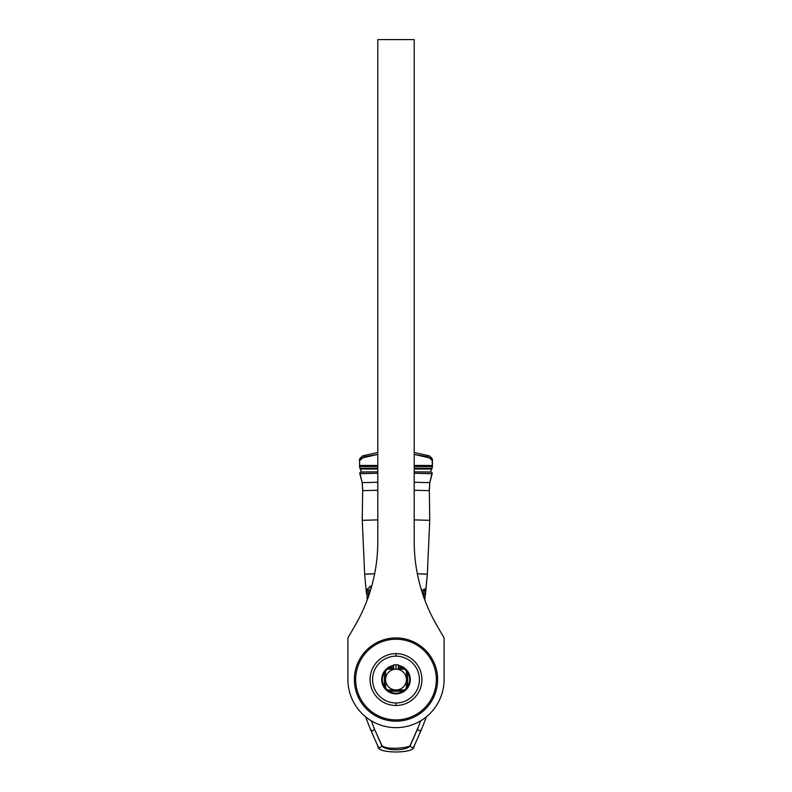 <?xml version="1.0" encoding="UTF-8"?>
<svg xmlns="http://www.w3.org/2000/svg" width="792" height="792" viewBox="0 0 792 792"><rect width="100%" height="100%" fill="white"/><g stroke="black" fill="none" stroke-linecap="round" stroke-linejoin="round"><path stroke-width="1.19" d="M396 702.979A23.413 23.413 0 0 0 419.413 679.566A23.413 23.413 0 0 0 396 656.152A23.413 23.413 0 0 0 372.587 679.566A23.413 23.413 0 0 0 396 702.979A23.413 23.413 0 0 0 419.413 679.566A23.413 23.413 0 0 0 396 656.152L396 653.628A25.938 25.938 0 0 1 421.938 679.566A25.938 25.938 0 0 1 396 705.504L396 702.979L396 705.504A25.938 25.938 0 0 1 370.062 679.566A25.938 25.938 0 0 1 396 653.628L396 656.152A23.413 23.413 0 0 0 372.587 679.566A23.413 23.413 0 0 0 396 702.979M355.667 679.566A40.333 40.333 0 0 1 396 639.233A40.333 40.333 0 0 1 436.333 679.566A40.333 40.333 0 0 1 396 719.898A40.333 40.333 0 0 1 355.667 679.566A40.333 40.333 0 0 0 396 719.898A40.333 40.333 0 0 0 436.333 679.566L437.62 679.566L437.6 680.882L437.62 679.566A41.62 41.62 0 0 0 396 637.946A41.62 41.62 0 0 0 354.38 679.566A41.62 41.62 0 0 0 396 721.185A41.62 41.62 0 0 0 437.62 679.566A41.62 41.62 0 0 1 396 721.185A41.62 41.62 0 0 1 354.38 679.566L354.4 678.249L354.38 679.566L355.667 679.566L354.38 679.566A41.62 41.62 0 0 1 396 637.946A41.62 41.62 0 0 1 437.62 679.566L436.333 679.566A40.333 40.333 0 0 0 396 639.233A40.333 40.333 0 0 0 355.667 679.566M354.588 683.763L354.519 682.961L354.588 683.763M354.45 681.991L354.4 678.249L354.45 681.991M437.342 684.387L437.283 684.892M354.658 674.744L354.717 674.239M437.412 675.368L437.481 676.101M437.55 677.14L437.6 680.882L437.55 677.14M437.6 680.882L437.55 681.991M437.481 682.971L437.412 683.773M393.921 637.996L394.683 637.966M399.406 638.085L400.198 638.154M400.821 638.223L401.326 638.283M354.519 683.031L354.588 683.773M354.4 678.249L354.45 677.14M354.519 676.16L354.588 675.368M385.605 680.031A10.405 10.405 0 0 0 395.535 689.961L396.465 689.961A10.405 10.405 0 0 0 406.395 680.031L406.395 679.1A10.405 10.405 0 0 0 396.465 669.171L395.535 669.171A10.405 10.405 0 0 0 385.605 679.1L385.605 680.031A10.405 10.405 0 0 0 395.535 689.961L387.446 689.961A13.464 13.464 0 0 1 385.605 688.129L385.605 680.031L385.605 688.129A13.464 13.464 0 0 1 385.575 688.08A13.464 13.464 0 0 0 385.605 688.129A13.464 13.464 0 0 0 387.446 689.961L396.465 689.961A10.405 10.405 0 0 0 406.395 680.031L406.395 688.129A13.464 13.464 0 0 1 404.554 689.961L396.465 689.961L404.554 689.961A13.464 13.464 0 0 1 404.514 689.99A13.464 13.464 0 0 0 404.554 689.961A13.464 13.464 0 0 0 406.395 688.129L407.682 686.694A13.682 13.682 0 0 0 407.682 672.438L407.682 686.694L407.682 672.438L406.395 671.012L406.395 679.1L406.395 671.012A13.464 13.464 0 0 1 406.425 671.052A13.464 13.464 0 0 0 406.395 671.012A13.464 13.464 0 0 0 404.554 669.171A13.464 13.464 0 0 1 406.395 671.012L407.682 672.438A13.682 13.682 0 0 1 407.682 686.694L406.395 688.129L406.395 679.1A10.405 10.405 0 0 0 396.465 669.171L404.554 669.171L403.128 667.884A13.682 13.682 0 0 0 398.416 666.092A13.682 13.682 0 0 1 403.128 667.884L404.554 669.171L395.535 669.171A10.405 10.405 0 0 0 385.605 679.1L385.605 671.012A13.464 13.464 0 0 1 387.446 669.171L395.535 669.171L387.446 669.171A13.464 13.464 0 0 1 387.486 669.141A13.464 13.464 0 0 0 387.446 669.171A13.464 13.464 0 0 0 385.605 671.012L385.605 680.031M388.872 691.248L403.128 691.248L404.554 689.961L403.128 691.248L388.872 691.248A13.682 13.682 0 0 0 403.128 691.248A13.682 13.682 0 0 1 388.872 691.248L387.605 690.089L388.872 691.248M384.318 686.694L384.318 672.438A13.682 13.682 0 0 0 384.318 686.694A13.682 13.682 0 0 1 382.318 679.566L382.16 679.566A13.84 13.84 0 0 0 396 693.406A13.84 13.84 0 0 0 409.84 679.566L409.84 679.566A13.84 13.84 0 0 0 398.416 665.933A13.84 13.84 0 0 1 409.84 679.566L409.84 679.566A13.84 13.84 0 0 1 396 693.406A13.84 13.84 0 0 1 382.16 679.566L382.318 679.566A13.682 13.682 0 0 1 384.318 672.438L384.318 686.694L385.476 687.961L384.318 686.694M388.872 667.884L393.584 667.884L388.872 667.884A13.682 13.682 0 0 1 393.584 666.092A13.682 13.682 0 0 0 388.872 667.884L387.605 669.042L388.872 667.884M398.416 667.884L403.128 667.884L398.416 667.884M385.605 671.012L384.318 672.438L385.605 671.012A13.464 13.464 0 0 0 385.575 671.052A13.464 13.464 0 0 1 385.605 671.012M393.584 665.933A13.84 13.84 0 0 0 382.16 679.566L381.695 679.566A14.305 14.305 0 0 1 393.584 665.468A14.305 14.305 0 0 0 381.695 679.566L382.16 679.566A13.84 13.84 0 0 1 393.584 665.933M398.416 665.468A14.305 14.305 0 0 1 410.305 679.566A14.305 14.305 0 0 1 396 693.871A14.305 14.305 0 0 1 381.695 679.566A14.305 14.305 0 0 0 396 693.871A14.305 14.305 0 0 0 410.305 679.566A14.305 14.305 0 0 0 398.416 665.468M393.584 669.171L393.584 664.834L396 664.834C392.901 664.834 392.901 664.834 396 664.834C399.099 664.834 399.099 664.834 396 664.834L396 669.171L396 664.834L398.416 664.834L398.416 669.171M359.578 465.458L359.578 460.578L359.578 465.458L377.794 465.458L359.578 465.458L359.578 466.538L359.578 465.458M432.006 459.31L432.422 465.458L432.422 460.578L428.036 456.865L414.206 454.39L430.798 458.182M414.206 465.458L432.422 465.458L432.422 466.538L432.422 465.458L414.206 465.458M361.211 458.172L377.794 454.39L363.964 456.865L359.578 460.578L359.994 459.31M414.206 466.538L432.422 466.538L432.105 468.27L432.422 466.538L414.206 466.538M359.578 466.538L377.794 466.538L359.578 466.538L359.895 468.27L359.578 466.538M373.705 468.27L370.379 468.27L373.705 468.27M421.621 468.27L418.295 468.27L421.621 468.27M414.206 468.27L432.105 468.27L414.206 468.27M359.895 468.27L377.794 468.27L359.895 468.27M414.206 468.725L431.917 468.725L430.541 471.824L431.769 469.032L414.206 469.032M377.794 469.032L360.231 469.032L361.459 471.824L360.083 468.725L377.794 468.725M430.987 472.032L414.206 471.844L430.472 471.983M361.528 471.983L377.794 471.824L361.013 472.032A1.247 1.247 21.6 0 0 359.855 472.814A1.247 1.247 -158.4 0 1 359.915 472.695M421.384 589.892L422.136 589.892L421.384 589.892M369.864 589.892L370.616 589.892L369.864 589.892L371.022 588.545M422.829 594.436L423.542 594.436L422.829 594.436M368.458 594.436L369.171 594.436L368.458 594.436M377.794 452.489L362.795 455.826C360.073 458.004 359.004 459.588 359.578 460.578M429.205 455.826L414.206 452.489L429.205 455.826C431.699 457.647 432.769 459.231 432.422 460.578M361.697 473.567L377.794 473.26L359.845 473.715A1.247 1.247 -158.4 0 1 359.855 472.814A1.247 1.247 21.6 0 0 359.845 473.715L362.182 482.635L359.845 473.715L360.34 473.636M432.115 472.745L429.818 482.635L429.323 489.199L429.818 482.635L432.145 472.814L432.155 473.725L414.206 473.26L430.264 473.567M429.323 489.199L429.739 520.324L414.206 519.879L429.739 520.324L429.343 490.664L414.206 490.258L429.343 490.664L429.818 482.645L414.206 482.249L429.818 482.635L432.155 473.725L431.65 473.636M377.794 471.844L361.578 471.983L359.855 472.814L362.182 482.645L362.677 489.199L362.182 482.635L377.794 482.249L362.182 482.635L362.657 490.664L377.794 490.258L362.657 490.664L362.261 520.324L362.241 515.038L362.261 520.324L377.794 519.879L362.261 520.324L364.657 574.22L362.261 520.324L364.657 574.22L366.043 589.198L364.657 574.22L366.043 589.198L367.656 588.961L370.527 586.129M417.364 573.824L427.343 574.22L424.779 599.92L425.482 593.713L424.344 588.961L425.957 589.198L427.343 574.22L429.739 520.324L427.343 574.22L429.739 520.324L429.343 490.664M366.647 574.012L372.299 573.863M419.701 573.863L425.353 574.012M374.636 573.824L364.657 574.22M371.854 585.625L367.656 588.961A1.247 1.069 26.2 0 0 368.864 590.188L368.31 597.623L368.864 590.188A1.247 1.069 -153.8 0 1 367.656 588.961L366.043 589.198L366.518 593.713L366.043 589.198L366.518 593.713L367.656 588.961L366.973 593.574L368.211 594.356L366.973 593.574L367.072 597.019L368.31 597.623M423.69 597.623L423.136 590.188L423.69 597.623L424.898 597.475A1.247 0.713 -176.3 0 1 424.076 598.039M420.978 588.545L422.136 589.892M424.72 599.792L424.898 597.475L424.72 599.792M425.027 593.574L424.928 597.019L425.027 593.574L423.789 594.356L425.482 593.713L425.957 589.198L424.344 588.961L423.136 590.188L424.344 588.961L425.027 593.574M367.924 598.039A1.247 0.713 176.3 0 1 367.102 597.475L367.221 599.92M427.343 574.22L424.779 599.92M371.379 720.859L374.398 728.947C373.101 731.392 371.804 731.452 370.507 729.135C371.804 731.452 373.101 731.392 374.398 728.947L381.744 745.569A1.97 1.832 156.2 0 1 378.002 746.46A1.97 1.832 -23.8 0 0 381.744 745.569L374.398 728.947L381.595 744.876A1.97 1.832 156.2 0 1 381.744 745.569A1.97 1.832 -23.8 0 0 381.595 744.876C384.14 750.915 412.563 747.618 410.404 744.876A1.97 1.832 23.8 0 0 410.256 745.569A14.424 4.93 0 0 1 396 749.757A14.424 4.93 0 0 1 381.744 745.569A14.424 4.93 180 0 0 396 749.757A14.424 4.93 180 0 0 410.256 745.569A1.97 1.832 23.8 0 0 413.998 746.46A1.97 1.832 23.8 0 0 414.147 745.767M377.853 745.767A1.97 1.832 -23.8 0 0 378.002 746.46L370.656 729.828M421.344 729.828L413.998 746.46A1.97 1.832 -156.2 0 1 410.256 745.569L417.602 728.947C418.899 731.392 420.196 731.452 421.493 729.135C420.196 731.452 418.899 731.392 417.602 728.947L420.621 720.859M417.74 728.254L410.256 745.569A1.97 1.832 -156.2 0 1 410.404 744.876L417.74 728.254M377.794 39.6L414.206 39.6L377.794 39.6L377.794 541.56A166.498 166.498 0 0 1 355.479 624.809L347.926 637.897L347.926 679.566A48.074 48.074 0 0 0 396 727.64A48.074 48.074 0 0 0 444.074 679.566L444.074 637.897L436.521 624.809A166.498 166.498 0 0 1 414.206 541.56L414.206 39.6L414.206 541.56A166.498 166.498 0 0 0 436.521 624.809L444.074 637.897L444.074 679.566A48.074 48.074 0 0 1 396 727.64A48.074 48.074 0 0 1 347.926 679.566L347.926 637.897L355.479 624.809A166.498 166.498 0 0 0 377.794 541.56L377.794 39.6M362.677 489.199L362.657 490.664M432.145 472.814L430.947 472.012L414.206 471.844M365.567 716.78L370.626 729.759M413.998 746.46C415.602 753.816 376.339 753.816 378.002 746.46M426.433 716.78L421.374 729.759"/></g></svg>
